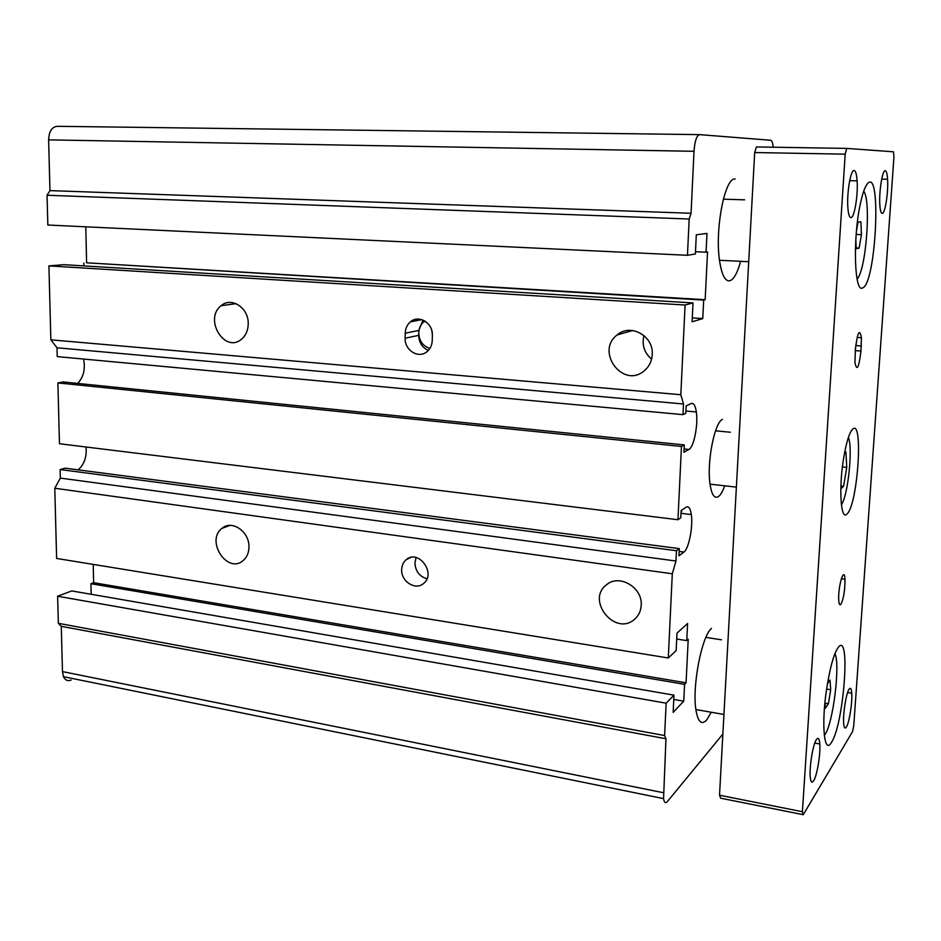 <?xml version="1.0" encoding="UTF-8"?>
<svg xmlns="http://www.w3.org/2000/svg" width="941" height="941" viewBox="0 0 941 941"><rect width="100%" height="100%" fill="white"/><g stroke="black" fill="none" stroke-linecap="round" stroke-linejoin="round"><path stroke-width="1.41" d="M679.296 548.627L65.282 468.171L60.118 469.535L60.342 478.099L54.778 488.25L56.625 558.448L668.298 657.982L672.297 573.775L675.967 561.024L676.461 550.732L679.296 548.627L678.943 555.802L683.895 552.049C688.824 548.85 693.188 526.631 691.317 514.539C690.365 508.269 688.624 505.835 686.083 507.223L681.131 510.551L680.778 517.785L677.955 519.726L681.46 446.446L684.295 444.905L683.942 452.245L688.906 449.48C693.893 447.257 698.304 424.85 696.34 411.982C695.364 405.489 693.635 402.677 691.153 403.536L686.189 405.865L685.824 413.275L682.99 414.652L683.495 403.995L680.825 394.726L685.083 305.025L693.011 302.92L692.094 321.81L702.762 318.576L703.68 300.097L705.162 299.709L707.55 251.953L706.056 252.2L706.997 233.439L696.305 234.791L695.375 253.976L687.459 255.293L689.177 219.018L691.059 213.278L694.011 151.301C694.811 140.985 696.669 135.422 699.586 134.634L770.703 140.256C771.796 140.456 772.585 142.35 773.079 145.937L773.22 147.219M54.778 488.25L672.297 573.775M641.197 605.334C640.845 611.215 638.527 615.943 634.281 619.507C614.838 636.445 585.843 600.123 606.416 584.855C618.966 573.516 642.797 587.36 641.197 605.334M248.965 546.956C248.871 552.79 246.93 557.331 243.131 560.577C227.416 574.469 205.338 540.734 221.947 528.371C231.721 519.456 249.494 531.571 248.965 546.956M401.666 569.681C401.807 565.482 403.324 562.153 406.206 559.695C418.522 548.709 436.695 573.728 423.474 583.549C415.475 590.713 400.995 581.432 401.666 569.681M693.011 302.92L63.706 264.68L48.908 265.891L685.083 305.025M48.908 265.891L50.861 339.83L680.825 394.726M652.231 354.581C651.807 361.262 649.149 366.672 644.244 370.813C623.213 389.151 594.994 351.558 617.131 334.937C630.399 323.022 653.842 335.949 652.231 354.581M248.236 323.739C248.106 330.267 245.895 335.396 241.602 339.113C224.793 353.981 203.479 318.999 221.135 305.707C231.345 296.45 248.742 307.907 248.236 323.739M432.354 335.267L432.26 340.313C432.084 345.041 430.355 348.793 427.073 351.605C418.686 359.086 404.489 350.346 405.148 338.231L405.23 333.22C405.395 328.48 407.124 324.68 410.429 321.846C418.733 314.353 433.048 323.045 432.354 335.267M724.735 485.815C722.723 491.402 720.606 495.001 718.406 496.601C714.454 498.953 711.667 494.813 710.032 484.168C706.679 462.56 714.513 422.274 722.465 419.392M681.625 511.41L681.061 512.08M711.255 712.243L706.644 720.018C701.48 725.417 697.893 721.923 695.881 709.538C692.07 685.883 701.774 636.175 711.467 628.388M740.602 261.316C737.426 272.996 733.815 279.489 729.757 280.806C725.04 281.488 721.618 274.654 719.5 260.292C714.784 228.981 724.935 177.084 735.121 179.013M699.422 134.622L57.319 126.306C51.873 126.917 48.979 131.434 48.626 139.868L49.955 190.611L691.059 213.278M49.955 190.611L47.05 195.257L689.177 219.018M47.05 195.257L47.838 225.017L687.459 255.293M695.493 251.718L706.056 252.2M85.807 226.816L86.596 262.798L705.162 299.709M86.596 262.798L703.68 300.097M83.784 263.033L83.855 265.903M692.282 317.893L702.762 318.576M683.495 403.995L56.989 347.782L50.861 339.83M56.989 347.782L57.225 356.604L682.99 414.652M83.573 359.05C85.513 368.919 83.561 377.047 77.738 383.434M681.46 446.446L57.895 382.928L63.129 381.952L684.295 444.905M57.895 382.928L59.459 443.74L677.955 519.726M86.078 447.01C86.866 456.844 84.231 464.466 78.162 469.853M60.118 469.535L676.461 550.732M60.342 478.099L675.967 561.024M676.708 639.045L686.754 640.621L687.6 623.507L676.991 633.128L676.144 650.596L668.298 657.982M93.23 564.4L93.629 582.702L686.06 682.801L688.224 639.233L686.754 640.621M93.629 582.702L90.948 583.714L684.577 684.319L686.06 682.801M673.78 699.445L683.742 701.186L684.577 684.319M91.183 594.289L90.948 583.714M57.624 596.241L58.342 623.318L664.605 735.544L666.146 703.198L57.624 596.241L71.751 590.924L673.991 695.164L673.156 712.361L683.742 701.186M666.146 703.198L673.991 695.164M58.342 623.318L61.283 626.33L665.957 738.767L664.605 735.544M722.876 734.051L667.369 801.591C665.51 803.649 664.24 802.649 663.558 798.615L665.957 738.767M61.283 626.33L62.471 671.603L663.381 792.71M71.151 680.049C67.799 681.39 65.235 680.261 63.482 676.673L62.471 671.603M651.584 359.097C644.267 352.804 641.727 344.947 643.962 335.537M423.015 320.081L418.792 330.42L418.71 335.349C418.992 342.606 422.203 347.617 428.355 350.393M429.908 348.393C422.885 346.088 419.168 340.913 418.745 332.891C418.921 328.233 420.627 324.516 423.897 321.716L424.85 321.022M431.837 330.785L432.354 334.514M416.087 557.531L414.922 562.965C415.463 571.222 419.486 576.492 426.979 578.762M827.433 683.789L830.021 680.084L830.703 689.753L826.598 689.071M844.524 453.08L845.912 451.927L846.759 467.383L842.407 466.936M830.703 689.753L828.421 703.715L825.422 708.197L824.975 702.257M828.421 703.715L825.045 703.15M856.416 231.392L858.016 222.182L860.897 221.747L861.438 234.662L856.157 234.45M861.438 234.662L859.133 248.083L856.228 248.753L855.816 239.449M859.133 248.083L856.192 247.965M846.759 467.383L843.595 486.262L840.889 485.979M843.595 486.262L840.807 488.838M719.524 795.216L720.665 798.191L803.261 814.694L852.546 731.604L853.746 725.746L893.95 156.865L893.468 151.807L846.712 148.407L756.399 146.949L754.682 152.548L719.524 795.216L802.402 811.718L845.194 154.159L754.682 152.548M824.316 735.497L825.01 734.521C833.244 722.959 840.419 664.146 834.926 653.619M857.086 279.101C866.061 270.361 871.378 200.927 863.732 191.129M841.383 504.823C848.064 495.472 853.005 447.963 848.406 437.424M802.402 811.718L803.261 814.694M845.194 154.159L846.712 148.407M813.694 780.689C811.848 783.465 810.683 782.053 810.201 776.466C809.331 766.197 813.071 744.131 816.423 739.532C818.223 737.038 819.352 738.52 819.799 743.99C820.634 754.094 817.082 775.584 813.694 780.689M846.418 726.97C844.959 729.157 844.042 727.875 843.654 723.111C842.901 713.737 846.206 693.07 849.053 689.212C850.488 687.236 851.382 688.577 851.734 693.235C852.464 702.48 849.3 722.676 846.418 726.97M850.982 217.606C849.382 217.594 848.335 214.172 847.841 207.349C846.759 192.729 850.699 169.674 854.099 170.521C855.651 170.791 856.651 174.238 857.11 180.86C858.145 195.222 854.416 217.794 850.982 217.606M882.258 213.407C881.023 213.407 880.211 210.584 879.835 204.962C878.894 191.882 882.387 169.945 885.234 170.744C886.446 170.944 887.222 173.779 887.575 179.249C888.48 192.14 885.152 213.654 882.258 213.407M862.45 287.958C854.71 292.933 852.711 241.367 859.792 206.561C862.085 194.893 864.591 187.341 867.296 183.907C881.929 165.616 876.012 284.97 862.45 287.958M831.515 742.308C824.269 755.423 821.117 724.958 826.598 689.13C830.28 665.84 834.432 651.619 839.031 646.443C850.688 634.469 843.489 724.805 831.515 742.308M847.065 513.88C840.784 521.632 838.537 488.391 843.665 458.008C846.324 442.341 849.288 432.754 852.581 429.225C863.603 417.769 857.804 504.729 847.065 513.88M840.913 604.357C839.784 605.604 839.066 604.298 838.76 600.417C837.737 587.09 844.289 565.047 844.983 579.244C845.03 590.183 843.677 598.547 840.913 604.357M855.404 349.111C857.58 331.95 859.592 328.162 861.427 337.725L860.98 351.028C858.851 368.06 856.839 371.86 854.969 362.438L855.404 349.111M48.626 139.868L694.011 151.301M684.107 448.986L688.906 449.48M679.155 551.426L683.895 552.049M405.148 338.231L418.71 335.349M405.23 333.22L418.792 330.42M860.98 351.028L855.298 350.617M861.333 345.935L855.722 345.547M715.536 430.813L730.357 432.237M221.135 305.707L236.062 303.649M705.915 637.386L721.5 639.809M723.335 199.174L744.613 199.833M685.93 411.029L696.34 411.982M681.002 513.292L691.317 514.539M63.482 676.673L663.558 798.615M617.131 334.937L632.646 330.503M606.416 584.855L608.192 583.585M221.947 528.371L230.004 525.396M410.429 321.846L421.839 319.646M423.897 321.716L425.461 321.41M406.206 559.695L410.547 557.543M710.032 484.168L736.38 487.12M719.5 260.292L748.707 261.704M695.881 709.538L723.947 714.478M819.799 743.99L814.788 743.084M851.734 693.235L847.594 692.552M857.11 180.86L849.688 180.672M887.575 179.249L881.705 179.108M844.983 579.244L841.313 578.75M861.427 337.725L857.086 337.431"/></g></svg>
